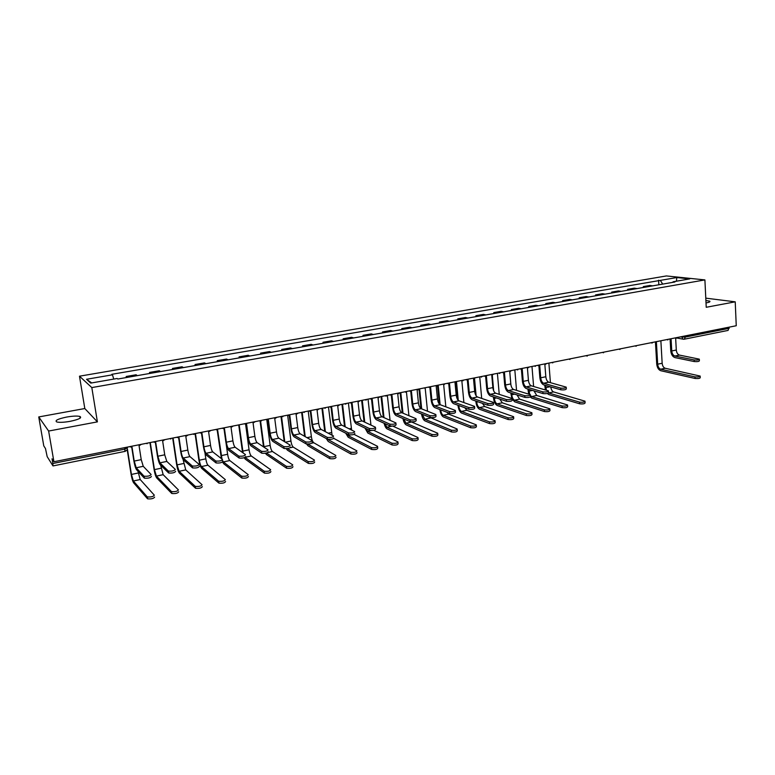<?xml version="1.0" encoding="UTF-8"?>
<svg xmlns="http://www.w3.org/2000/svg" width="775" height="775" viewBox="0 0 775 775"><rect width="100%" height="100%" fill="white"/><g stroke="black" fill="none" stroke-linecap="round" stroke-linejoin="round"><path stroke-width="1.16" d="M70.157 421.329C78.982 419.42 82.218 417.783 79.873 416.437C77.142 415.797 72.724 416.01 66.631 417.057C57.767 418.946 54.502 420.583 56.827 421.978C59.588 422.608 64.034 422.394 70.157 421.329M706.015 302.928L706.461 302.851C709.454 302.26 710.53 301.688 709.697 301.136L705.899 300.516M38.75 416.94L48.631 431.045L53.921 461.745L736.25 325.742L735.223 301.833L706.228 307.287L704.901 279.911L666.364 275.939L79.486 376.195L84.804 408.532L38.75 416.94L43.778 445.887L45.483 448.56L47.168 456.63L52.942 465.853L52.836 463.498L124.959 449.083L127.468 447.853L127.352 447.107M48.631 431.045L97.398 421.871L91.818 387.577L704.901 279.911M53.921 461.745L52.032 458.8L52.836 463.498M735.223 301.833L705.783 298.152M729.159 327.157L728.074 330.421L684.238 339.218L685.313 337.086L729.207 328.319M652.666 285.859L649.896 285.471L643.318 286.614L646.079 287.002M643.376 287.477L643.318 286.614M637.031 288.581L634.289 288.184L627.624 289.337L630.346 289.743M627.682 290.208L627.624 289.337M621.172 291.342L618.469 290.925L611.717 292.107L614.391 292.524M611.775 292.979L611.717 292.107M605.091 294.142L602.437 293.715L595.578 294.907L598.222 295.343M595.636 295.788L595.578 294.907M588.777 296.99L586.162 296.544L579.216 297.755L581.812 298.201M579.274 298.646L579.216 297.755M572.241 299.867L569.664 299.412L562.611 300.642L565.169 301.097M562.679 301.533L562.611 300.642M555.452 302.793L552.924 302.318L545.774 303.567L548.283 304.042M545.842 304.468L545.774 303.567M538.431 305.757L535.951 305.272L528.686 306.532L531.156 307.026M528.763 307.442L528.686 306.532M521.158 308.77L518.717 308.266L511.355 309.545L513.777 310.048M511.432 310.455L511.355 309.545M503.624 311.821L501.241 311.308L493.772 312.606L496.136 313.129M493.849 313.526L493.772 312.606M485.838 314.921L483.503 314.388L475.918 315.706L478.233 316.239M476.005 316.626L475.918 315.706M467.79 318.06L465.504 317.517L457.802 318.854L460.069 319.407M457.889 319.784L457.802 318.854M449.461 321.257L447.233 320.695L439.415 322.051L441.624 322.623M439.512 322.991L439.415 322.051M430.861 324.493L428.682 323.911L420.757 325.297L422.898 325.878M420.844 326.236L420.757 325.297M411.971 327.786L409.859 327.186L401.799 328.59L403.891 329.191M401.905 329.54L401.799 328.59M392.789 331.128L390.736 330.508L382.559 331.933L384.584 332.552M382.666 332.892L382.559 331.933M373.308 334.519L371.322 333.889L363.02 335.333L364.977 335.972M363.126 336.292L363.02 335.333M353.526 337.968L351.608 337.309L343.17 338.782L345.069 339.44M343.286 339.75L343.17 338.782M333.434 341.465L331.584 340.797L323.01 342.279L324.841 342.967M323.127 343.257L323.01 342.279M313.022 345.02L311.24 344.332L302.531 345.844L304.294 346.541M302.657 346.822L302.531 345.844M292.282 348.634L290.567 347.917L281.722 349.457L283.408 350.174M281.848 350.455L281.722 349.457M271.211 352.305L269.564 351.569L260.584 353.129L262.192 353.875M260.71 354.136L260.584 353.129M249.792 356.035L248.223 355.279L239.097 356.868L240.628 357.633M239.233 357.876L239.097 356.868M228.024 359.823L226.532 359.048L217.252 360.666L218.705 361.45M217.397 361.673L217.252 360.666M205.888 363.678L204.493 362.884L195.048 364.521L196.414 365.335M195.203 365.548L195.048 364.521M183.394 367.602L182.077 366.778L172.476 368.445L173.755 369.278M172.631 369.472L172.476 368.445M160.512 371.583L159.292 370.741L149.527 372.436L150.718 373.288M149.691 373.472L149.527 372.436M137.243 375.642L136.109 374.761L126.189 376.485L127.284 377.377M126.354 377.532L126.189 376.485M662.693 284.115L660.339 280.385L676.808 277.547L689.731 278.893L673.087 281.79L672.729 282.362M91.702 382.918L86.529 379.285L90.733 383.092L117.161 378.491L117.829 379.023L674.899 281.984L673.087 281.79M86.529 379.285L112.462 374.809L113.751 379.091M660.339 280.385L111.823 374.306L112.462 374.809M79.486 376.195L91.818 387.577M84.804 408.532L97.398 421.871M658.847 284.783L658.585 280.201M676.808 277.547L676.42 281.209M699.331 359.474L699.399 360.753C699.089 361.508 697.364 361.77 694.226 361.547L694.138 359.949C697.277 360.172 699.011 359.91 699.321 359.154L679.423 355.086C677.65 354.466 676.614 352.78 676.294 350.019L675.674 338.617L677.253 337.503M670.123 339.508L670.743 350.755C671.179 354.466 672.584 356.752 674.947 357.595L694.226 361.547M669.755 339.324L671.111 339.528L671.741 350.959C672.061 353.71 673.107 355.405 674.86 356.035L694.138 359.949M700.183 376.408L700.242 377.657C699.932 378.462 698.217 378.723 695.088 378.471L695.001 376.882C698.139 377.134 699.854 376.863 700.164 376.069L665.183 368.251C663.477 367.612 662.47 365.945 662.16 363.262L660.872 340.767M695.001 376.882L660.697 369.2C659.002 368.561 657.994 366.895 657.675 364.192L656.377 341.659M655.437 341.853L656.725 363.988C657.152 367.612 658.498 369.859 660.784 370.721L695.088 378.471M566.244 387.558L566.331 388.817C566.021 389.757 564.181 390.077 560.819 389.796L560.683 388.11C564.055 388.391 565.895 388.062 566.205 387.132L548.748 382.191C547.169 381.474 546.201 379.663 545.823 376.747L544.873 364.734L546.627 363.543M538.906 365.81L539.846 377.551C540.349 381.474 541.657 383.916 543.769 384.904L560.819 389.796M538.305 365.606L537.608 365.461M537.869 365.287L539.758 365.761L540.717 377.793C541.095 380.709 542.074 382.53 543.633 383.257L560.683 388.11M548.467 391.307L548.564 392.567C548.245 393.526 546.385 393.865 542.994 393.574L542.858 391.869C546.259 392.16 548.109 391.821 548.429 390.871L531.321 385.805C529.78 385.078 528.812 383.238 528.424 380.312L527.436 368.222L529.209 367.011M521.41 369.317L522.389 381.126C522.912 385.068 524.2 387.539 526.273 388.546L542.994 393.574M520.752 369.094L520.006 368.919M520.325 368.784L522.243 369.258L523.251 381.377C523.638 384.313 524.597 386.144 526.138 386.89L542.858 391.869M530.42 395.114L530.526 396.374C530.197 397.352 528.327 397.701 524.908 397.401L524.762 395.696C528.192 395.986 530.061 395.637 530.381 394.659L513.641 389.476C512.12 388.73 511.171 386.88 510.773 383.925L509.737 371.758L511.539 370.537M503.653 372.872L504.68 384.749C505.213 388.721 506.492 391.22 508.516 392.237L524.908 397.401M502.936 372.639L502.132 372.417M502.52 372.329L504.467 372.804L505.523 385.01C505.92 387.965 506.869 389.815 508.371 390.571L524.762 395.696M585.018 401.605L585.106 402.826C584.796 403.794 582.984 404.124 579.652 403.804L579.535 402.138C582.858 402.448 584.679 402.128 584.989 401.169L553.583 391.908C552.12 391.249 551.18 389.583 550.754 386.909M546.385 390.242L545.619 385.437M550.424 382.666L548.894 363.088M544.757 385.185L545.406 389.951M547.247 393.497L548.758 394.552L579.652 403.804M579.535 402.138L548.652 392.964L553.583 391.908M567.581 405.422L567.668 406.642C567.358 407.631 565.527 407.97 562.175 407.64L562.049 405.964C565.401 406.284 567.232 405.955 567.542 404.967L536.717 395.483L533.985 390.862M529.761 394.446L528.734 389.282M533.607 386.483L531.979 366.459M527.891 389.031L528.724 394.126M530.274 396.994L531.834 398.147L562.175 407.64M562.049 405.964L531.698 396.548L530.458 395.589M549.872 409.287L549.969 410.508C549.659 411.525 547.809 411.874 544.428 411.535L544.292 409.849C547.673 410.178 549.523 409.839 549.843 408.822L519.618 399.106L517.002 394.911M544.292 409.849L514.532 400.191C513.05 399.435 512.13 397.633 511.742 394.766L511.607 393.216M510.899 384.865L509.785 371.748M516.547 390.377L514.823 369.878M510.783 392.954L511.868 398.427M512.11 398.97L514.668 401.799L544.428 411.535M531.902 413.22L531.999 414.431C531.679 415.478 529.819 415.836 526.399 415.497L526.264 413.792C529.674 414.131 531.543 413.782 531.863 412.736L502.268 402.787L499.807 399.067M526.264 413.792L497.104 403.882C495.661 403.116 494.741 401.295 494.353 398.408L494.247 397.226M493.675 390.842L492.299 375.207M499.245 394.349L497.405 373.347M493.433 396.965L493.539 398.147C494.062 402.012 495.302 404.472 497.25 405.509L526.399 415.497M512.101 398.98L512.207 400.229C511.878 401.247 509.989 401.595 506.54 401.295L506.385 399.571C509.843 399.871 511.733 399.522 512.062 398.515L495.69 393.196C494.208 392.441 493.258 390.571 492.861 387.597L491.776 375.342L493.597 374.112M485.634 376.476L486.7 388.43C487.243 392.431 488.512 394.95 490.498 395.986L506.54 401.295M484.85 376.233L484.075 376.011M484.443 375.933L486.429 376.408L487.523 388.692C487.93 391.666 488.87 393.545 490.343 394.31L506.385 399.571M513.651 417.212L513.757 418.423C513.438 419.498 511.548 419.856 508.109 419.507L507.954 417.802C511.403 418.142 513.283 417.783 513.612 416.708L484.666 406.517L482.408 403.339M507.954 417.802L479.425 407.631C478.001 406.846 477.1 405.005 476.702 402.109L476.625 401.334M476.121 395.763L474.542 378.607M481.692 398.418L479.735 376.873M473.806 378.927L475.162 393.71M475.84 401.062L475.908 401.838C476.441 405.732 477.662 408.212 479.57 409.268L508.109 419.507M493.491 402.903L493.607 404.153C493.268 405.189 491.36 405.558 487.882 405.238L487.727 403.504C491.205 403.814 493.113 403.455 493.452 402.419L477.468 396.984C476.015 396.199 475.085 394.32 474.678 391.327L473.535 378.985L475.385 377.735M467.335 380.137L468.458 392.16C469.011 396.19 470.26 398.738 472.198 399.793L487.882 405.238M466.492 379.876L465.746 379.663M466.095 379.595L468.11 380.07L469.262 392.431C469.669 395.434 470.599 397.323 472.043 398.108L487.727 403.504M495.118 421.261L495.225 422.472C494.896 423.576 492.997 423.944 489.529 423.586L489.374 421.862C492.842 422.22 494.75 421.842 495.08 420.748L466.792 410.304L464.816 407.747M489.374 421.862L461.474 411.438C460.088 410.643 459.197 408.783 458.79 405.858L458.761 405.538M458.267 400.346L456.514 381.92M463.896 402.574L461.813 380.448M455.816 382.433L457.405 399.183M457.986 405.257L458.015 405.577C458.567 409.51 459.769 412.009 461.629 413.085L489.529 423.586M474.591 406.894L474.707 408.134C474.368 409.2 472.44 409.578 468.923 409.258L468.768 407.505C472.275 407.824 474.203 407.456 474.552 406.391L458.974 400.82C457.55 400.026 456.63 398.118 456.213 395.105L455.022 382.676L456.901 381.426M448.764 383.858L449.926 395.957C450.498 400.016 451.728 402.583 453.627 403.659L468.923 409.258M447.843 383.586L447.146 383.363M447.466 383.305L449.51 383.78L450.711 396.238C451.137 399.251 452.048 401.159 453.462 401.963L468.768 407.505M476.305 425.378L476.412 426.579C476.073 427.713 474.155 428.1 470.657 427.732L470.493 425.998C474 426.357 475.918 425.979 476.257 424.845L448.667 414.15L447.049 412.319M440.123 404.686L438.195 385.156M445.838 406.836L443.61 384.071M437.536 385.843L439.338 404.066M439.88 409.558C440.462 413.433 441.643 415.894 443.426 416.95L470.657 427.732M470.493 425.998L443.261 415.293C441.953 414.528 441.072 412.707 440.626 409.849M455.4 410.934L455.516 412.184C455.167 413.278 453.22 413.656 449.674 413.327L449.51 411.573C453.046 411.893 455.002 411.515 455.351 410.421L440.19 404.715C438.805 403.901 437.894 401.983 437.468 398.951L436.228 386.434L438.127 385.165M429.902 387.636L431.123 399.803C431.694 403.891 432.915 406.488 434.765 407.592L449.674 413.327M428.904 387.335L428.255 387.132M428.546 387.074L430.629 387.548L431.888 400.094C432.314 403.136 433.215 405.063 434.591 405.877L449.51 411.573M435.899 415.051L436.025 416.291C435.657 417.415 433.69 417.812 430.125 417.473L429.941 415.7C433.516 416.03 435.482 415.642 435.85 414.518L421.116 408.667C419.759 407.844 418.868 405.906 418.432 402.845L417.134 390.242L419.062 388.963M410.75 391.462L412.019 403.717C412.61 407.834 413.811 410.45 415.613 411.573L430.125 417.473M409.675 391.152L409.074 390.958M409.336 390.9L411.448 391.385L412.765 404.007C413.201 407.069 414.092 409.016 415.439 409.849L429.941 415.7M416.088 419.227L416.214 420.467C415.846 421.619 413.85 422.026 410.246 421.677L410.062 419.895C413.666 420.234 415.652 419.837 416.03 418.684L401.741 412.688C400.423 411.845 399.551 409.888 399.096 406.807L397.749 394.117L399.706 392.828M391.298 395.357L392.615 407.689C393.225 411.835 394.407 414.48 396.161 415.623L410.246 421.677M390.135 395.027L389.593 394.843M389.825 394.795L391.976 395.269L393.342 407.989C393.787 411.07 394.669 413.036 395.977 413.889L410.062 419.895M395.957 423.47L396.083 424.71C395.696 425.892 393.69 426.308 390.058 425.959L389.864 424.157C393.497 424.506 395.502 424.09 395.899 422.918L382.065 416.766C380.787 415.913 379.924 413.937 379.469 410.827L378.055 398.05L380.041 396.742M371.535 399.309L372.92 411.719C373.531 415.894 374.693 418.568 376.398 419.74L390.058 425.959M370.285 398.951L369.801 398.786M370.004 398.747L372.194 399.222L373.618 412.029C374.073 415.138 374.935 417.124 376.204 417.987L389.864 424.157M375.497 427.781L375.633 429.021C375.226 430.241 373.201 430.668 369.53 430.299L369.326 428.488C372.998 428.846 375.032 428.42 375.429 427.209L362.08 420.912C360.84 420.04 359.988 418.045 359.522 414.916L358.05 402.041L360.065 400.723M351.463 403.32L352.896 415.817C353.536 420.031 354.669 422.724 356.326 423.915L369.53 430.299M349.864 402.758L352.092 403.233L353.574 416.136C354.049 419.265 354.892 421.271 356.122 422.152L369.326 428.488M354.863 433.409C354.427 434.649 352.373 435.085 348.702 434.736L348.488 432.905C352.16 433.254 354.214 432.818 354.65 431.588L341.765 425.126C340.574 424.235 339.731 422.22 339.256 419.072L337.726 406.1L339.77 404.773M331.07 407.398L332.562 419.982C333.211 424.225 334.335 426.948 335.933 428.158L348.673 434.717M329.404 406.836L331.671 407.311L333.221 420.302C333.696 423.46 334.529 425.485 335.72 426.386L348.459 432.896M333.754 437.875C333.269 439.134 331.187 439.58 327.515 439.241L327.292 437.4C330.973 437.739 333.047 437.284 333.531 436.044L321.131 429.408C319.978 428.498 319.155 426.463 318.67 423.286L317.082 410.227L319.145 408.88M310.349 411.544L311.908 424.206C312.567 428.478 313.662 431.239 315.202 432.479L327.467 439.212M308.615 410.983L310.93 411.457L312.528 424.545C313.022 427.722 313.836 429.767 314.989 430.687L327.244 437.371M312.296 442.418C311.753 443.688 309.651 444.153 305.98 443.823L305.757 441.963C309.419 442.302 311.531 441.837 312.063 440.578L300.157 433.758C299.053 432.828 298.239 430.774 297.745 427.577L296.089 414.422L298.191 413.056M289.288 415.749L290.906 428.507C291.584 432.808 292.659 435.598 294.142 436.858L305.902 443.775M287.486 415.187L289.84 415.662L291.507 428.846C292.01 432.053 292.814 434.126 293.909 435.056L305.67 441.924M290.48 447.039C289.879 448.328 287.748 448.802 284.086 448.483L283.844 446.613C287.506 446.933 289.637 446.458 290.238 445.179L278.845 438.185C277.779 437.236 276.995 435.153 276.481 431.927L274.757 418.674L276.898 417.299M267.888 420.031L269.564 432.876C270.262 437.216 271.318 440.026 272.732 441.314L283.97 448.415M266.048 419.498L268.402 419.943L270.146 433.225C270.659 436.451 271.444 438.543 272.5 439.502L283.728 446.555M268.286 451.738C267.627 453.036 265.467 453.53 261.805 453.22L261.562 451.331C265.224 451.651 267.385 451.157 268.043 449.868L257.184 442.68C256.157 441.711 255.392 439.599 254.868 436.354L253.076 423.005L255.246 421.619M246.13 424.38L247.874 437.313C248.581 441.692 249.618 444.53 250.964 445.848L261.669 453.142M244.183 423.818L246.615 424.293L248.426 437.681C248.949 440.927 249.715 443.038 250.722 444.017L261.417 451.263M245.714 456.523C244.997 457.831 242.807 458.345 239.146 458.035L238.894 456.146C242.546 456.436 244.735 455.933 245.462 454.625L235.154 447.243C234.176 446.255 233.43 444.133 232.897 440.859L231.037 427.412L233.236 426.008M224.014 428.798L225.825 441.827C226.552 446.235 227.55 449.113 228.838 450.449L238.991 457.948M221.989 428.246L224.469 428.72L226.348 442.196C226.881 445.48 227.627 447.611 228.586 448.609L238.729 456.049M222.754 461.387C221.97 462.714 219.751 463.237 216.099 462.937L215.828 461.028C219.48 461.319 221.708 460.796 222.483 459.478L212.757 451.893C211.827 450.885 211.1 448.735 210.548 445.431L208.62 431.888L210.858 430.464M201.519 433.293L203.408 446.419C204.145 450.856 205.123 453.762 206.344 455.128L215.905 462.83M199.417 432.75L201.946 433.215L203.893 446.797C204.445 450.101 205.172 452.261 206.082 453.278L215.634 460.922M199.398 466.327C198.545 467.674 196.298 468.207 192.646 467.926L192.355 466.007C196.017 466.279 198.264 465.746 199.117 464.409L189.982 456.62C189.11 455.584 188.393 453.414 187.831 450.091L185.826 436.432L188.102 434.998M178.647 437.865L180.604 451.079C181.36 455.564 182.309 458.5 183.462 459.895L192.432 467.8M176.468 437.323L179.035 437.788L181.059 451.476C181.621 454.809 182.328 456.988 183.191 458.025L192.142 465.882M175.625 471.365C174.704 472.731 172.418 473.273 168.766 473.012L168.475 471.064C172.127 471.336 174.414 470.783 175.334 469.427L166.809 461.425L164.726 454.818L162.653 441.062L164.949 439.619M155.388 442.515L157.412 455.826C158.187 460.34 159.117 463.314 160.193 464.738L168.533 472.866M153.121 441.973L155.736 442.448L157.838 456.233L159.902 462.849L168.243 470.929M151.425 476.489C150.447 477.865 148.122 478.427 144.47 478.175L144.169 476.218C147.822 476.47 150.137 475.908 151.125 474.532L143.249 466.308L141.224 459.633L139.064 445.77L141.408 444.308M131.721 447.243L133.833 460.66C134.618 465.203 135.518 468.207 136.516 469.669L144.208 478.01M129.377 446.71L132.041 447.175L134.22 461.077L136.216 467.771L143.908 476.063M457.182 429.553L457.298 430.755C456.959 431.917 455.022 432.314 451.486 431.937L451.312 430.193C454.847 430.561 456.785 430.164 457.134 429.011L429.205 417.105M421.687 408.9L419.643 388.847M427.509 411.205L425.146 387.752M418.965 389.118L420.951 408.59M421.522 413.976C422.191 417.628 423.334 419.924 424.952 420.883L451.486 431.937M451.312 430.193L424.778 419.217L422.259 414.276M437.768 433.806L437.885 434.998C437.536 436.189 435.569 436.596 432.004 436.209L431.83 434.455C435.395 434.833 437.352 434.426 437.71 433.235L411.351 421.891M402.99 413.211L400.811 392.605M408.929 415.7L406.391 391.491M400.142 392.741L402.273 412.91M402.923 418.529C403.649 421.9 404.744 424.012 406.187 424.874L432.004 436.209M431.83 434.455L406.013 423.189L403.659 418.849M418.035 438.117L418.161 439.309C417.793 440.529 415.817 440.946 412.222 440.558L412.038 438.786C415.632 439.173 417.618 438.757 417.977 437.536L392.857 426.143M384.003 417.628L381.688 396.412M390.067 420.321L387.432 396.006M381.038 396.548L383.315 417.328M384.09 423.237C384.855 426.279 385.873 428.168 387.142 428.924L412.222 440.558M412.038 438.786L386.957 427.228L384.836 423.576M397.992 442.496L398.118 443.678C397.74 444.947 395.744 445.373 392.121 444.966L391.927 443.184C395.55 443.581 397.556 443.155 397.933 441.895L373.734 430.299M364.744 422.172L362.274 400.287M370.954 425.097L368.086 399.668M361.644 400.413L364.076 421.852M365.015 428.12L367.805 433.041L392.121 444.966M391.927 443.184L367.612 431.336L365.8 428.498M377.619 446.942L377.754 448.134C377.367 449.423 375.342 449.868 371.68 449.452L371.477 447.659C375.139 448.066 377.163 447.621 377.551 446.332L354.078 434.407M345.195 426.851L342.55 404.221M351.627 430.067L348.401 403.107M341.949 404.337L344.546 426.521M345.737 433.206L348.169 437.216L371.68 449.452M371.477 447.659L347.965 435.502L346.599 433.651M357.072 452.658C356.655 453.976 354.611 454.431 350.939 454.024L350.726 452.213C354.398 452.61 356.442 452.154 356.868 450.856L333.831 438.408M325.355 431.665L322.526 408.212M332.088 435.269L328.464 407.02M321.954 408.318L324.725 431.336M326.265 438.553L328.222 441.459L350.91 454.014L350.726 452.213M350.707 452.203L327.447 439.202M336.059 457.269C335.594 458.597 333.521 459.071 329.859 458.674L329.637 456.853C333.308 457.24 335.372 456.775 335.846 455.448L313.759 442.748C312.654 441.827 311.86 439.822 311.376 436.742L308.218 411.06M305.214 436.654L302.182 412.261M301.64 412.368L304.614 436.306M306.58 443.978L307.966 445.761L329.801 458.645M329.578 456.824L307.801 444.046M314.708 461.958C314.175 463.305 312.083 463.789 308.421 463.402L308.188 461.571C311.85 461.939 313.952 461.464 314.476 460.127L293.27 447.097C292.204 446.158 291.419 444.133 290.935 441.023L287.661 415.323M284.783 441.827L281.519 416.378M280.996 416.485L284.212 441.479M286.237 448.686L287.389 450.139L308.334 463.363M308.111 461.522L287.457 448.57M292.989 466.724C292.398 468.09 290.276 468.584 286.624 468.216L286.382 466.356C290.044 466.724 292.165 466.23 292.747 464.884L272.451 451.505C271.424 450.556 270.659 448.512 270.165 445.373L266.823 419.914M264.062 447.233L260.516 420.563M260.032 420.66L263.51 446.865M265.447 453.259L266.484 454.586L286.508 468.148M286.275 466.298L266.542 453.026M270.901 471.578C270.252 472.953 268.102 473.457 264.449 473.099L264.207 471.239C267.859 471.588 270.01 471.084 270.649 469.718L251.294 455.991C250.315 455.022 249.569 452.949 249.056 449.791L245.627 424.39M243.108 452.939L239.184 424.816M238.719 424.913L242.556 452.552M244.232 457.734L245.229 459.11L264.314 473.021M264.062 471.152L245.103 457.415M248.436 476.509C247.729 477.904 245.549 478.427 241.907 478.078L241.645 476.199C245.297 476.538 247.477 476.015 248.184 474.629L229.797 460.553C228.867 459.556 228.131 457.473 227.618 454.286L226.116 443.562M221.989 459.091L217.61 429.922M217.165 429.922L221.398 458.626M222.551 462.036L223.646 463.702L241.742 477.981M241.48 476.092L223.394 461.91L222.338 460.088M225.583 481.527C224.818 482.932 222.609 483.474 218.957 483.135L218.695 481.236C222.338 481.566 224.547 481.033 225.322 479.628L207.952 465.184C207.061 464.167 206.353 462.055 205.821 458.848L204.92 452.59M218.502 481.12L201.442 466.56C200.57 465.543 199.863 463.431 199.32 460.214L195.571 434.3M195.174 434.417L198.855 459.817C199.582 464.138 200.522 466.986 201.694 468.362L218.773 483.019M202.333 486.623C201.51 488.056 199.262 488.608 195.62 488.279L195.339 486.371C198.991 486.69 201.229 486.138 202.062 484.724L185.738 469.892L183.065 459.401M195.126 486.235L179.122 471.297L177.068 464.874L173.135 438.534M172.786 438.757L176.623 464.477C177.359 468.827 178.289 471.704 179.393 473.108L195.407 488.143M178.686 491.815C177.785 493.258 175.508 493.83 171.866 493.52L171.575 491.592C175.218 491.902 177.494 491.331 178.395 489.897L163.157 474.678L160.696 465.233M171.333 491.437L156.434 476.102L154.438 469.621L150.282 442.544M149.982 442.893L154.031 469.204C154.777 473.593 155.678 476.499 156.715 477.933L171.624 493.365M154.612 497.104C153.644 498.567 151.338 499.148 147.686 498.848L147.386 496.911C151.038 497.201 153.343 496.62 154.312 495.167L140.207 479.541L137.979 471.248M147.124 496.736L133.358 480.994L131.43 474.436L127.41 449.016M127.197 449.616L131.053 474.009C131.818 478.437 132.69 481.372 133.649 482.835L147.434 498.674M680.159 336.922L685.313 337.086L685.245 335.904M681.748 336.602L682.882 339.101L683.879 339.218M150.486 373.066L160.28 371.37M173.513 369.065L183.142 367.389M196.153 365.122L205.617 363.475M218.424 361.247L227.734 359.619M240.328 357.43L249.492 355.832M261.882 353.681L270.892 352.112M283.088 349.98L291.962 348.44M303.955 346.347L312.683 344.836M324.493 342.773L333.085 341.281M344.71 339.256L353.168 337.784M364.608 335.788L372.94 334.345M384.206 332.378L392.402 330.954M403.494 329.026L411.573 327.622M422.491 325.713L430.445 324.328M441.207 322.458L449.045 321.092M459.643 319.252L467.354 317.905M477.797 316.084L485.402 314.766M495.69 312.974L503.178 311.666M513.321 309.903L520.703 308.615M530.691 306.881L537.966 305.612M547.809 303.897L554.977 302.647M564.684 300.962L571.756 299.731M581.327 298.065L588.293 296.854M597.719 295.207L604.597 294.016M613.897 292.398L620.668 291.216M629.842 289.618L636.517 288.455M645.565 286.886L652.153 285.733M127.071 377.144L137.03 375.41M666.878 339.566L667.856 339.944M651.126 342.705L652.114 343.083M635.151 345.892L636.149 346.27M618.954 349.118L619.961 349.496M602.514 352.402L603.531 352.78M585.842 355.725L587.305 356.064M568.918 359.096L569.954 359.474M555.123 361.847L551.771 362.516L552.788 362.894M534.333 365.994L535.38 366.372M516.644 369.51L517.7 369.898M498.703 373.095L499.759 373.472M480.481 376.728L481.546 377.105M461.978 380.409L463.043 380.787M443.193 384.158L444.269 384.536M424.119 387.955L425.194 388.333M404.744 391.821L405.829 392.198M385.068 395.744L386.144 396.122M365.073 399.726L366.158 400.103M344.768 403.775L345.844 404.153M324.124 407.892L325.2 408.26M303.151 412.067L304.217 412.445M281.829 416.32L282.894 416.688M260.158 420.641L261.214 421.009M238.128 425.029L239.165 425.397M215.721 429.495L216.748 429.863M192.936 434.039L193.944 434.397M169.764 438.66L170.752 439.008M146.184 443.358L147.153 443.707M124.727 447.63L124.959 451.486L126.935 450.052M124.843 451.418L53.02 465.92M683.511 339.256L676.846 338.016M676.294 350.019L671.741 350.959M679.423 355.086L674.86 356.035M657.675 364.192L662.16 363.262M660.697 369.2L665.183 368.251M545.823 376.747L540.717 377.793M548.748 382.191L543.633 383.257M528.424 380.312L523.251 381.377M531.321 385.805L526.138 386.89M510.773 383.925L505.523 385.01M513.641 389.476L508.371 390.571M545.794 387.636L550.124 386.725M528.889 391.172L532.512 390.416M531.698 396.548L536.717 395.483M511.742 394.766L514.629 394.165M514.532 400.191L519.618 399.106M494.353 398.408L496.475 397.963M497.104 403.882L502.268 402.787M492.861 387.597L487.523 388.692M495.69 393.196L490.343 394.31M476.702 402.109L478.049 401.828M479.425 407.631L484.666 406.517M474.678 391.327L469.262 392.431M477.468 396.984L472.043 398.108M458.79 405.858L459.333 405.751M461.474 411.438L466.792 410.304M456.213 395.105L450.711 396.238M458.974 400.82L453.462 401.963M443.261 415.293L448.667 414.15M437.468 398.951L431.888 400.094M440.19 404.715L434.591 405.877M418.432 402.845L412.765 404.007M421.116 408.667L415.439 409.849M399.096 406.807L393.342 407.989M401.741 412.688L395.977 413.889M379.469 410.827L373.618 412.029M382.065 416.766L376.204 417.987M359.522 414.916L353.574 416.136M362.08 420.912L356.122 422.152M339.256 419.072L333.221 420.302M341.765 425.126L335.72 426.386M318.67 423.286L312.528 424.545M321.131 429.408L314.989 430.687M297.745 427.577L291.507 428.846M300.157 433.758L293.909 435.056M276.481 431.927L270.146 433.225M278.845 438.185L272.5 439.502M254.868 436.354L248.426 437.681M257.184 442.68L250.722 444.017M232.897 440.859L226.348 442.196M235.154 447.243L228.586 448.609M210.548 445.431L203.893 446.797M212.757 451.893L206.082 453.278M187.831 450.091L181.059 451.476M189.982 456.62L183.191 458.025M164.726 454.818L157.838 456.233M166.809 461.425L159.902 462.849M141.224 459.633L134.22 461.077M143.249 466.308L136.216 467.771M424.778 419.217L430.261 418.054M406.013 423.189L411.573 422.017M386.957 427.228L391.85 426.192M369.723 424.516L370.838 424.283M367.612 431.336L371.312 430.551M349.147 428.827L351.327 428.372M347.965 435.502L350.426 434.978M328.232 433.206L331.506 432.528M328.019 439.725L329.201 439.473M306.978 437.662L311.376 436.742M312.189 443.087L313.759 442.748M285.365 442.186L290.935 441.023M290.315 447.718L293.27 447.097M263.975 446.671L270.165 445.373M268.073 452.435L272.451 451.505M242.769 451.108L249.056 449.791M245.452 457.231L251.294 455.991M221.224 455.623L227.618 454.286M223.394 461.91L229.797 460.553M199.32 460.214L205.821 458.848M201.442 466.56L207.952 465.184M177.068 464.874L183.665 463.489M179.122 471.297L185.738 469.892M154.438 469.621L161.152 468.207M156.434 476.102L163.157 474.678M131.43 474.436L138.25 473.002M133.358 480.994L140.207 479.541M79.873 416.437L80.154 418.142M709.697 301.136L709.726 301.853M666.5 339.644L670.104 338.927M650.806 342.773L654.371 342.066M634.89 345.95L638.416 345.243M618.75 349.167L622.228 348.469M602.378 352.422L605.817 351.743M585.784 355.735L589.165 355.057M568.928 359.096L572.27 358.428M534.353 365.984L537.724 365.316M516.683 369.51L520.064 368.832M498.742 373.085L502.142 372.407M480.529 376.718L483.949 376.03M462.045 380.399L465.475 379.711M443.261 384.138L446.72 383.451M424.196 387.946L427.674 387.248M404.831 391.801L408.338 391.104M385.165 395.725L388.682 395.017M365.18 399.706L368.726 398.999M344.875 403.756L348.45 403.039M324.241 407.863L327.844 407.146M303.267 412.048L306.91 411.322M281.955 416.291L285.626 415.565M260.284 420.612L264.004 419.876M238.254 425.01L242.013 424.254M215.847 429.466L219.645 428.711M193.062 434.01L196.908 433.244M169.89 438.631L173.784 437.856M146.32 443.329L150.263 442.544M348.702 434.736L348.488 432.905M327.515 439.241L327.292 437.4M305.98 443.823L305.757 441.963M284.086 448.483L283.844 446.613M261.805 453.22L261.562 451.331M239.146 458.035L238.894 456.146M216.099 462.937L215.828 461.028M192.646 467.926L192.355 466.007M168.766 473.012L168.475 471.064M144.47 478.175L144.169 476.218M329.859 458.674L329.637 456.853M308.421 463.402L308.188 461.571M286.624 468.216L286.382 466.356M264.449 473.099L264.207 471.239M241.907 478.078L241.645 476.199M218.957 483.135L218.695 481.236M195.62 488.279L195.339 486.371M171.866 493.52L171.575 491.592M147.686 498.848L147.386 496.911"/></g></svg>
